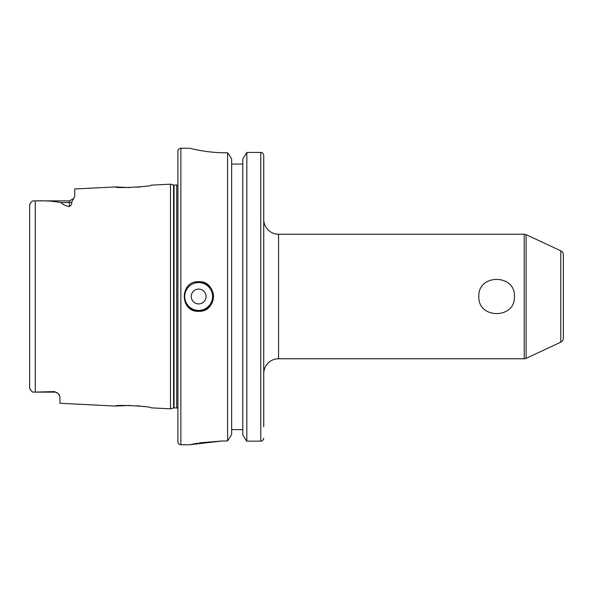 <?xml version="1.0" encoding="UTF-8"?>
<svg xmlns="http://www.w3.org/2000/svg" width="593" height="593" viewBox="0 0 593 593"><rect width="100%" height="100%" fill="white"/><g stroke="black" fill="none" stroke-linecap="round" stroke-linejoin="round"><path stroke-width="0.89" d="M198.655 289.087A7.412 7.412 0 0 0 191.242 296.5A7.412 7.412 0 0 0 198.655 303.912A7.412 7.412 0 0 0 206.067 296.5A7.412 7.412 0 0 0 198.655 289.087M195.772 281.957A14.825 14.825 0 0 1 198.655 281.675C179.56 280.756 179.494 312.222 198.655 311.325A14.825 14.825 0 0 1 188.166 306.974M59.478 395.108L58.299 393.648A5.337 5.337 0 0 0 54.556 392.121L54.556 391.602L58.299 393.648L59.893 396.398L59.893 403.277L115.635 406.072L129.986 405.404M54.556 391.602L33.89 392.121L54.556 392.121A5.337 5.337 0 0 1 58.299 393.648M177.9 184.616A1.779 1.779 0 0 1 176.714 185.068L174.038 185.068A1.779 1.779 0 0 1 173.579 185.009L170.487 184.178L151.215 185.142C152.342 186.639 114.582 188.559 115.635 186.928L129.986 187.596M137.457 187.195L140.274 186.914M137.042 405.768L140.274 406.086M115.635 186.928L74.718 188.974L74.718 196.246L71.709 202.102C72.072 203.814 71.293 205.319 69.381 206.623C65.363 205.778 62.591 204.422 61.057 202.569C53.162 201.116 44.571 200.553 35.283 200.894L32.615 200.931C30.614 202.695 29.628 204.029 29.65 204.926L29.65 388.074C29.62 388.964 30.606 390.298 32.615 392.069L33.89 392.121L32.615 392.069L30.784 390.238M189.76 148.25L180.865 148.25A2.965 2.965 0 0 0 177.9 151.215L177.9 441.785A2.965 2.965 0 0 0 180.865 444.75L189.76 444.75L222.375 440.97L227.571 440.97L231.641 434.55L227.571 440.97L227.571 152.764L225.34 152.764C206.29 152.875 189.315 148.102 189.76 148.25L189.804 148.265M177.9 408.384A1.779 1.779 0 0 0 176.714 407.932L174.038 407.932A1.779 1.779 0 0 0 173.579 407.991L170.487 408.822L170.487 184.178M170.487 408.822L151.215 407.858C152.342 406.361 114.582 404.441 115.635 406.072M198.655 311.325A14.825 14.825 0 0 0 212.353 290.829A14.825 14.825 0 0 1 198.655 311.325C217.779 312.244 217.787 280.763 198.655 281.675M514.428 296.5C515.539 273.721 477.728 273.736 478.847 296.5C477.758 319.286 515.525 319.271 514.428 296.5M263.737 373.59A14.825 14.825 0 0 1 278.562 358.765L278.562 234.235A14.825 14.825 0 0 1 263.737 219.41M278.562 358.765L524.212 358.765A4.447 4.447 0 0 0 526.095 358.35L560.785 342.176A4.447 4.447 0 0 0 563.35 338.143L563.35 254.857A4.447 4.447 0 0 0 560.785 250.824L526.095 234.65A4.447 4.447 0 0 0 524.212 234.235L278.562 234.235M231.641 159.117L229.684 155.64L231.641 159.117L231.641 434.55M229.684 155.64L227.571 152.764L229.684 155.64M242.759 164.068L231.641 164.068L242.759 164.068M242.759 429.628L231.641 429.628M242.759 159.117L246.829 152.445L242.759 159.117L242.759 434.55L245.406 439.243L242.759 434.55M263.737 426.663L263.737 155.351C263.248 153.313 262.262 152.342 260.772 152.445L246.829 152.445L246.829 441.14L245.406 439.243L246.829 441.14L260.772 441.14C262.262 441.244 263.255 440.258 263.737 438.197L263.5 439.346M261.439 441.066L260.772 441.14L260.772 152.445L262.062 152.735M199.204 150.311L200.182 150.489M222.375 440.97L199.307 442.875M197.736 443.134L189.79 444.743M30.769 390.224L29.65 388.074L29.65 377.652M29.65 215.348L29.65 204.926L30.332 203.288M32.007 201.516L32.615 200.931M201.553 281.964A14.825 14.825 0 0 1 211.731 289.51A14.825 14.825 0 0 0 201.553 281.964M198.655 282.564A13.935 13.935 0 0 0 184.719 296.5A13.935 13.935 0 0 0 198.655 310.435A13.935 13.935 0 0 0 212.59 296.5A13.935 13.935 0 0 0 198.655 282.564M180.865 148.25L180.865 444.75M174.038 185.068L174.038 407.932M176.714 185.068L176.714 407.932M173.579 185.009L173.579 407.991M35.283 200.894L35.283 392.106M526.095 358.35L526.095 234.65M524.212 358.765L524.212 234.235M560.785 342.176L560.785 250.824M69.381 206.623L69.381 202.569L61.057 202.569M71.709 202.102A5.337 4.714 0 0 1 69.381 202.569L69.381 200.879L33.89 200.879M73.458 198.989L73.791 198.551M73.828 198.492L69.381 200.879"/></g></svg>
